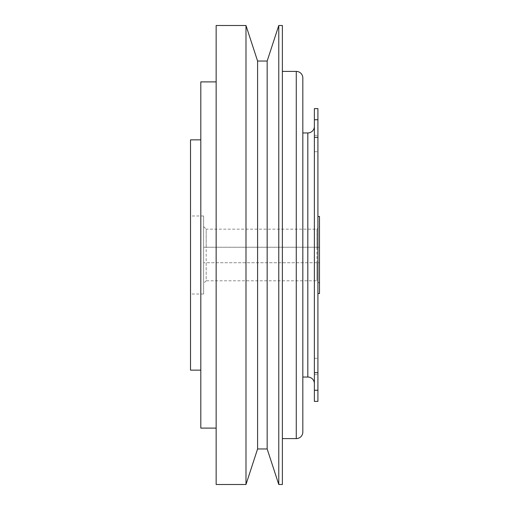 <?xml version="1.0" encoding="UTF-8"?>
<svg xmlns="http://www.w3.org/2000/svg" width="510" height="510" viewBox="0 0 510 510"><rect width="100%" height="100%" fill="white"/><g stroke="black" fill="none" stroke-linecap="round" stroke-linejoin="round"><path stroke-width="0.38" stroke-dasharray="2.55 1.91" d="M319.49 283.35L316.933 280.793L206.18 280.793L206.18 262.739L203.624 262.739L319.49 262.739L319.49 247.229L316.933 247.216L316.933 229.162L319.49 226.606L319.49 283.35L319.49 262.739L316.933 262.739L316.933 280.793L316.933 229.162L206.18 229.162L206.18 280.793L203.624 283.35L203.624 226.606L203.624 247.229L206.18 247.216L206.18 229.162L203.624 226.606M319.49 247.261L203.624 247.261L203.624 283.35M319.49 247.229L319.49 226.606M316.933 262.739L206.18 262.739M203.624 294.015L203.624 215.985L203.624 294.015L190.51 294.015L190.51 215.985L190.51 294.015M203.624 215.985L190.51 215.985M317.915 216.476L317.915 293.524L317.915 216.476M314.377 383.603L314.377 126.397L314.377 383.603M302.825 132.957L302.825 377.043L302.825 132.957M314.377 401.389L314.377 108.611M317.915 401.389L317.915 108.611M314.377 135.335L317.915 135.335L317.915 151.725L317.915 135.335L317.915 151.725L317.915 135.335L314.377 135.335L314.377 151.725L317.915 151.725L314.377 151.725L314.377 135.335M314.377 358.275L317.915 358.275L317.915 374.665L317.915 358.275L317.915 374.665L317.915 358.275L314.377 358.275L314.377 374.665L317.915 374.665L314.377 374.665L314.377 358.275M282.374 71.4L282.374 438.6L282.374 71.4M200.806 139.855L200.806 370.145L200.806 139.855M216.151 81.893L216.151 428.107L216.151 81.893M282.374 484.5L282.374 25.5M257.588 448.959L257.588 61.041M245.986 484.5L245.986 25.5M216.151 484.5L216.151 25.5M200.806 428.107L200.806 81.893M190.51 370.145L190.51 139.855M278.772 484.5L278.772 25.5M267.163 448.959L267.163 61.041M302.825 432.04L302.825 77.96M319.49 293.524L319.49 216.476M316.933 247.216L206.18 247.216M307.817 132.957L307.817 377.043M314.377 119.742L317.915 119.742M296.272 71.4L296.272 438.6M314.377 390.258L317.915 390.258M314.377 372.708L317.915 372.708M314.377 137.292L317.915 137.292"/><path stroke-width="0.76" d="M317.915 216.476L319.49 216.476L319.49 293.524L317.915 293.524M282.374 438.6L296.272 438.6A6.56 6.56 0 0 0 302.825 432.04L302.825 77.96A6.56 6.56 0 0 0 296.272 71.4L282.374 71.4M314.377 126.397A6.56 6.56 0 0 1 307.817 132.957L302.825 132.957M314.377 383.603A6.56 6.56 0 0 0 307.817 377.043L302.825 377.043M314.377 390.258L314.377 108.611L317.915 108.611L317.915 401.389L314.377 401.389L314.377 390.258L317.915 390.258M267.163 448.959L267.163 61.041L257.588 61.041L257.588 448.959L267.163 448.959L278.772 484.5L282.374 484.5L282.374 25.5L278.772 25.5L278.772 484.5M267.163 61.041L278.772 25.5M200.806 139.855L190.51 139.855L190.51 370.145L200.806 370.145M216.151 81.893L200.806 81.893L200.806 428.107L216.151 428.107M216.151 25.5L216.151 484.5L245.986 484.5L245.986 25.5L216.151 25.5M257.588 61.041L245.986 25.5M257.588 448.959L245.986 484.5M296.272 438.6L296.272 71.4M307.817 377.043L307.817 132.957M314.377 119.742L317.915 119.742M314.377 137.292L317.915 137.292M314.377 372.708L317.915 372.708"/></g></svg>
